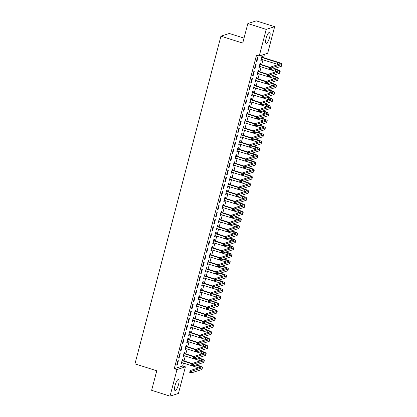 <?xml version="1.0" encoding="UTF-8"?>
<svg xmlns="http://www.w3.org/2000/svg" width="417" height="417" viewBox="0 0 417 417"><rect width="100%" height="100%" fill="white"/><g stroke="black" fill="none" stroke-linecap="round" stroke-linejoin="round"><path stroke-width="0.63" d="M175.02 385.563A5.781 1.543 -72.4 0 1 178.544 379.48A5.781 1.543 -72.4 0 1 178.565 384.422A5.781 1.543 -72.4 0 1 175.041 390.5A5.781 1.543 -72.4 0 1 175.02 385.563M266.093 38.416A5.781 1.543 -72.4 0 1 269.611 32.333A5.781 1.543 -72.4 0 1 269.637 37.275A5.781 1.543 -72.4 0 1 266.114 43.358A5.781 1.543 -72.4 0 1 266.093 38.416M182.677 365.985L185.403 366.851L178.429 393.439L170.016 396.15L151.632 390.312L156.756 370.776L134.967 363.864L220.932 36.18L242.72 43.097L247.844 23.561L256.257 20.85L274.641 26.688L267.667 53.277L259.254 55.987L256.528 55.122L174.264 368.696L182.677 365.985L183.454 363.025M184.006 360.929L185.304 355.972M185.857 353.877L187.155 348.92M187.707 346.824L189.005 341.867M189.558 339.772L190.856 334.815M191.408 332.714L192.706 327.762M193.259 325.661L194.557 320.709M195.109 318.609L196.407 313.657M196.96 311.556L198.257 306.604M198.81 304.504L200.108 299.552M200.66 297.451L201.958 292.499M202.511 290.399L203.809 285.447M204.361 283.346L205.659 278.389M206.212 276.294L207.51 271.337M208.062 269.241L209.36 264.284M209.907 262.189L211.21 257.232M211.758 255.136L213.061 250.179M213.608 248.079L214.911 243.127M215.459 241.026L216.762 236.074M217.309 233.973L218.612 229.022M219.16 226.921L220.463 221.969M221.01 219.868L222.313 214.917M222.86 212.816L224.164 207.864M224.711 205.763L226.014 200.812M226.561 198.711L227.864 193.754M228.412 191.658L229.715 186.701M230.262 184.606L231.565 179.649M232.113 177.553L233.416 172.596M233.963 170.501L235.266 165.544M235.813 163.443L237.111 158.491M237.664 156.391L238.962 151.439M239.514 149.338L240.812 144.386M241.365 142.286L242.663 137.334M243.215 135.233L244.513 130.281M245.066 128.181L246.364 123.229M246.916 121.128L248.214 116.176M248.767 114.076L250.064 109.118M250.617 107.023L251.915 102.066M252.467 99.971L253.765 95.013M254.318 92.918L255.616 87.961M256.168 85.866L257.466 80.908M258.019 78.808L259.317 73.856M259.869 71.755L261.167 66.803M261.72 64.703L263.018 59.751M263.57 57.65L264.446 54.314M244.023 38.129L229.345 33.469L220.932 36.18M184.486 353.345L184.788 352.198L184.22 352.381L183.11 356.613L183.678 356.431L183.913 355.534M179.67 353.845L178.559 358.078L179.128 357.895L180.238 353.663L179.67 353.845M188.187 339.24L188.489 338.093L187.921 338.276L186.811 342.508L187.379 342.326L187.614 341.424M183.371 339.74L182.26 343.973L182.828 343.79L183.939 339.558L183.371 339.74M191.888 325.13L192.19 323.988L191.622 324.171L190.512 328.403L191.08 328.221L191.314 327.319M187.071 325.635L185.961 329.868L186.529 329.685L187.64 325.453L187.071 325.635M195.589 311.025L195.891 309.883L195.318 310.066L194.207 314.298L194.781 314.11L195.015 313.214M190.772 311.53L189.662 315.763L190.23 315.58L191.34 311.348L190.772 311.53M199.29 296.92L199.587 295.773L199.018 295.961L197.908 300.188L198.476 300.005L198.716 299.109M194.473 297.425L193.363 301.658L193.931 301.47L195.041 297.243L194.473 297.425M202.99 282.815L203.287 281.668L202.719 281.85L201.609 286.083L202.177 285.9L202.417 285.004M198.174 283.32L197.064 287.548L197.632 287.365L198.742 283.133L198.174 283.32M206.691 268.71L206.988 267.563L206.42 267.745L205.31 271.978L205.878 271.795L206.118 270.899M201.875 269.21L200.765 273.443L201.333 273.26L202.443 269.028L201.875 269.21M210.392 254.605L210.689 253.458L210.121 253.64L209.011 257.873L209.579 257.69L209.819 256.789M205.576 255.105L204.466 259.338L205.034 259.155L206.144 254.923L205.576 255.105M214.093 240.494L214.39 239.353L213.822 239.535L212.712 243.768L213.28 243.585L213.52 242.684M209.277 241L208.166 245.232L208.735 245.05L209.845 240.817L209.277 241M217.794 226.389L218.091 225.248L217.523 225.43L216.413 229.663L216.981 229.475L217.215 228.579M212.978 226.895L211.867 231.127L212.435 230.945L213.546 226.712L212.978 226.895M221.495 212.284L221.792 211.138L221.224 211.325L220.113 215.553L220.682 215.37L220.916 214.474M216.678 212.79L215.568 217.022L216.136 216.835L217.247 212.607L216.678 212.79M225.19 198.179L225.493 197.032L224.925 197.215L223.814 201.447L224.382 201.265L224.617 200.368M220.379 198.68L219.269 202.912L219.837 202.73L220.947 198.497L220.379 198.68M228.891 184.074L229.194 182.927L228.625 183.11L227.515 187.342L228.083 187.16L228.318 186.263M224.08 184.575L222.97 188.807L223.538 188.625L224.648 184.392L224.08 184.575M232.592 169.969L232.894 168.822L232.326 169.005L231.216 173.237L231.784 173.055L232.019 172.153M227.781 170.47L226.671 174.702L227.239 174.52L228.349 170.287L227.781 170.47M236.293 155.859L236.595 154.717L236.027 154.9L234.917 159.132L235.485 158.95L235.72 158.048M231.477 156.365L230.366 160.597L230.94 160.415L232.05 156.182L231.477 156.365M239.994 141.754L240.296 140.612L239.728 140.795L238.618 145.027L239.186 144.84L239.421 143.943M235.178 142.26L234.067 146.492L234.635 146.31L235.746 142.077L235.178 142.26M243.695 127.649L243.997 126.502L243.429 126.69L242.319 130.917L242.887 130.735L243.121 129.838M238.878 128.155L237.768 132.382L238.336 132.199L239.447 127.972L238.878 128.155M247.396 113.544L247.698 112.397L247.13 112.58L246.02 116.812L246.588 116.63L246.822 115.733M242.579 114.044L241.469 118.277L242.037 118.094L243.147 113.862L242.579 114.044M251.097 99.439L251.399 98.292L250.831 98.475L249.72 102.707L250.289 102.525L250.523 101.628M246.28 99.939L245.17 104.172L245.738 103.989L246.848 99.757L246.28 99.939M254.797 85.334L255.1 84.187L254.532 84.37L253.421 88.602L253.989 88.42L254.224 87.518M249.981 85.834L248.871 90.067L249.439 89.884L250.549 85.652L249.981 85.834M258.498 71.224L258.801 70.082L258.232 70.264L257.122 74.497L257.69 74.315L257.925 73.413M253.682 71.729L252.572 75.962L253.14 75.779L254.25 71.547L253.682 71.729M262.199 57.119L262.502 55.977L261.933 56.159L260.823 60.392L261.391 60.204L261.626 59.308M257.383 57.624L256.273 61.857L256.841 61.674L257.951 57.442L257.383 57.624M255.532 64.677L254.422 68.909L254.99 68.727L256.101 64.494L255.532 64.677M260.349 64.171L260.651 63.03L260.083 63.212L258.973 67.445L259.541 67.257L259.775 66.36M251.832 78.782L250.721 83.014L251.289 82.832L252.4 78.599L251.832 78.782M256.648 78.276L256.95 77.135L256.382 77.317L255.272 81.55L255.84 81.367L256.074 80.465M248.131 92.887L247.02 97.119L247.589 96.937L248.699 92.704L248.131 92.887M252.947 92.386L253.249 91.24L252.681 91.422L251.571 95.655L252.139 95.472L252.374 94.57M244.43 106.992L243.32 111.224L243.888 111.042L244.998 106.809L244.43 106.992M249.246 106.491L249.548 105.345L248.98 105.527L247.87 109.76L248.438 109.577L248.673 108.681M240.729 121.102L239.619 125.329L240.187 125.147L241.297 120.914L240.729 121.102M245.545 120.596L245.848 119.45L245.279 119.632L244.169 123.865L244.737 123.682L244.972 122.786M237.028 135.207L235.918 139.44L236.486 139.252L237.596 135.025L237.028 135.207M241.844 134.701L242.147 133.555L241.579 133.742L240.468 137.97L241.036 137.787L241.271 136.891M233.327 149.312L232.217 153.545L232.79 153.362L233.895 149.13L233.327 149.312M238.143 148.806L238.446 147.665L237.878 147.847L236.767 152.08L237.336 151.892L237.57 150.996M229.626 163.417L228.516 167.65L229.089 167.467L230.2 163.235L229.626 163.417M234.443 162.911L234.745 161.77L234.177 161.952L233.067 166.185L233.635 166.002L233.869 165.101M225.931 177.522L224.82 181.755L225.388 181.572L226.499 177.34L225.931 177.522M230.742 177.022L231.044 175.875L230.476 176.057L229.366 180.29L229.934 180.108L230.168 179.206M222.23 191.627L221.119 195.86L221.688 195.677L222.798 191.445L222.23 191.627M227.041 191.127L227.343 189.98L226.775 190.162L225.665 194.395L226.233 194.213L226.467 193.316M218.529 205.737L217.419 209.965L217.987 209.782L219.097 205.55L218.529 205.737M223.345 205.232L223.642 204.085L223.074 204.267L221.964 208.5L222.532 208.318L222.767 207.421M214.828 219.842L213.718 224.075L214.286 223.887L215.396 219.66L214.828 219.842M219.644 219.337L219.941 218.19L219.373 218.378L218.263 222.605L218.831 222.423L219.066 221.526M211.127 233.947L210.017 238.18L210.585 237.998L211.695 233.765L211.127 233.947M215.943 233.442L216.241 232.3L215.672 232.483L214.562 236.715L215.13 236.533L215.365 235.631M207.426 248.052L206.316 252.285L206.884 252.103L207.994 247.87L207.426 248.052M212.243 247.547L212.54 246.405L211.972 246.588L210.861 250.82L211.429 250.638L211.669 249.736M203.725 262.157L202.615 266.39L203.183 266.208L204.294 261.975L203.725 262.157M208.542 261.657L208.839 260.51L208.271 260.693L207.16 264.925L207.729 264.743L207.968 263.841M200.024 276.262L198.914 280.495L199.482 280.313L200.593 276.08L200.024 276.262M204.841 275.762L205.138 274.615L204.57 274.798L203.46 279.03L204.028 278.848L204.267 277.951M196.324 290.373L195.213 294.6L195.782 294.418L196.892 290.185L196.324 290.373M201.14 289.867L201.437 288.72L200.869 288.903L199.759 293.135L200.327 292.953L200.567 292.056M192.623 304.478L191.512 308.71L192.081 308.523L193.191 304.295L192.623 304.478M197.439 303.972L197.736 302.831L197.168 303.013L196.058 307.24L196.631 307.058L196.866 306.161M188.922 318.583L187.812 322.815L188.38 322.633L189.49 318.4L188.922 318.583M193.738 318.077L194.041 316.936L193.467 317.118L192.357 321.351L192.93 321.168L193.165 320.266M185.221 332.688L184.111 336.92L184.679 336.738L185.789 332.505L185.221 332.688M190.037 332.182L190.34 331.041L189.771 331.223L188.661 335.456L189.229 335.273L189.464 334.371M181.52 346.793L180.41 351.025L180.978 350.843L182.088 346.61L181.52 346.793M186.336 346.292L186.639 345.146L186.071 345.328L184.96 349.561L185.529 349.378L185.763 348.476M177.819 360.898L176.709 365.13L177.277 364.948L178.387 360.715L177.819 360.898M182.636 360.397L182.938 359.251L182.37 359.433L181.259 363.666L181.828 363.483L182.062 362.587M170.016 396.15L176.99 369.561L185.403 366.851M247.844 23.561L266.228 29.398L274.641 26.688M174.264 368.696L176.99 369.561M259.254 55.987L266.228 29.398M256.361 61.518L256.841 61.674M260.906 60.053L261.391 60.204M254.511 68.57L254.99 68.727M259.056 67.106L259.541 67.257M252.66 75.623L253.14 75.779M257.211 74.158L257.69 74.315M250.81 82.681L251.289 82.832M255.36 81.211L255.84 81.367M248.959 89.733L249.439 89.884M253.51 88.263L253.989 88.42M247.109 96.786L247.589 96.937M251.66 95.321L252.139 95.472M245.259 103.838L245.738 103.989M249.809 102.374L250.289 102.525M243.408 110.891L243.888 111.042M247.959 109.426L248.438 109.577M241.558 117.943L242.037 118.094M246.108 116.479L246.588 116.63M239.707 124.996L240.187 125.147M244.258 123.531L244.737 123.682M237.857 132.048L238.336 132.199M242.407 130.584L242.887 130.735M236.006 139.101L236.486 139.252M240.557 137.636L241.036 137.787M234.156 146.153L234.635 146.31M238.706 144.689L239.186 144.84M232.305 153.206L232.79 153.362M236.856 151.741L237.336 151.892M230.455 160.258L230.94 160.415M235.006 158.794L235.485 158.95M228.605 167.316L229.089 167.467M233.155 165.846L233.635 166.002M226.754 174.369L227.239 174.52M231.305 172.899L231.784 173.055M224.904 181.421L225.388 181.572M229.454 179.956L229.934 180.108M223.053 188.474L223.538 188.625M227.604 187.009L228.083 187.16M221.203 195.526L221.688 195.677M225.753 194.061L226.233 194.213M219.358 202.579L219.837 202.73M223.903 201.114L224.382 201.265M217.507 209.631L217.987 209.782M222.053 208.166L222.532 208.318M215.657 216.684L216.136 216.835M220.202 215.219L220.682 215.37M213.806 223.736L214.286 223.887M218.352 222.271L218.831 222.423M211.956 230.789L212.435 230.945M216.501 229.324L216.981 229.475M210.105 237.841L210.585 237.998M214.651 236.376L215.13 236.533M208.255 244.894L208.735 245.05M212.8 243.429L213.28 243.585M206.405 251.951L206.884 252.103M210.95 250.481L211.429 250.638M204.554 259.004L205.034 259.155M209.099 257.539L209.579 257.69M202.704 266.056L203.183 266.208M207.249 264.592L207.729 264.743M200.853 273.109L201.333 273.26M205.399 271.644L205.878 271.795M199.003 280.161L199.482 280.313M203.548 278.697L204.028 278.848M197.152 287.214L197.632 287.365M201.698 285.749L202.177 285.9M195.302 294.266L195.782 294.418M199.847 292.802L200.327 292.953M193.452 301.319L193.931 301.47M197.997 299.854L198.476 300.005M191.601 308.372L192.081 308.523M196.146 306.907L196.631 307.058M189.751 315.424L190.23 315.58M194.296 313.959L194.781 314.11M187.9 322.477L188.38 322.633M192.445 321.012L192.93 321.168M186.05 329.529L186.529 329.685M190.595 328.064L191.08 328.221M184.199 336.587L184.679 336.738M188.745 335.117L189.229 335.273M182.349 343.639L182.828 343.79M186.894 342.175L187.379 342.326M180.498 350.692L180.978 350.843M185.044 349.227L185.529 349.378M178.648 357.744L179.128 357.895M183.199 356.28L183.678 356.431M176.798 364.797L177.277 364.948M181.348 363.332L181.828 363.483M261.772 56.764L262.387 57.275L261.819 57.457L277.79 62.529A3.706 0.667 -165.3 0 1 280.24 63.837A3.706 0.667 -165.3 0 1 280.057 63.978L269.726 67.309L271.425 67.846L281.762 64.515A5.562 1.001 14.7 0 0 282.033 64.307A5.562 1.001 14.7 0 0 278.358 62.347L262.387 57.275M261.12 59.245L277.331 64.291A3.706 0.667 -165.3 0 1 278.17 64.583M270.482 68.31L271.425 67.846L270.961 69.608L269.262 69.071L269.726 67.309L269.617 68.8L270.294 69.014L270.482 68.31L269.799 68.091M270.294 69.014L270.961 69.608L281.298 66.282A5.562 1.001 14.7 0 0 281.569 66.068L282.033 64.307M269.262 69.071L269.617 68.8M259.921 63.817L260.542 64.327L259.968 64.515L269.653 67.585M268.631 75.362L267.949 75.143L267.766 75.852L268.444 76.066L268.631 75.362L269.575 74.898L269.116 76.665L267.412 76.123L267.876 74.362L269.575 74.898L279.911 71.568A5.562 1.001 14.7 0 0 280.182 71.359A5.562 1.001 14.7 0 0 276.507 69.399L274.047 68.617M269.82 67.278L260.542 64.327M273.479 68.8L275.939 69.582A3.706 0.667 -165.3 0 1 278.389 70.89A3.706 0.667 -165.3 0 1 278.207 71.031L267.876 74.362L267.949 75.143M259.27 66.298L275.481 71.343A3.706 0.667 -165.3 0 1 276.32 71.635M268.444 76.066L269.116 76.665L279.447 73.335A5.562 1.001 14.7 0 0 279.718 73.121L280.182 71.359M267.412 76.123L267.766 75.852M258.071 70.874L258.691 71.385L258.118 71.568L267.803 74.638M266.781 82.415L266.098 82.201L265.916 82.905L266.593 83.119L266.781 82.415L267.724 81.951L267.266 83.718L265.561 83.176L266.025 81.414L267.724 81.951L278.061 78.625A5.562 1.001 14.7 0 0 278.332 78.412A5.562 1.001 14.7 0 0 274.657 76.452L272.197 75.67M267.969 74.33L258.691 71.385M271.629 75.852L274.089 76.634A3.706 0.667 -165.3 0 1 276.539 77.943A3.706 0.667 -165.3 0 1 276.356 78.083L266.025 81.414L266.098 82.201M257.419 73.35L273.63 78.401A3.706 0.667 -165.3 0 1 274.469 78.693M266.593 83.119L267.266 83.718L277.597 80.387A5.562 1.001 14.7 0 0 277.868 80.173L278.332 78.412M265.561 83.176L265.916 82.905M256.22 77.927L256.841 78.438L256.273 78.62L265.952 81.69M264.931 89.467L264.248 89.254L264.065 89.957L264.748 90.171L264.931 89.467L265.874 89.003L265.415 90.77L263.711 90.228L264.175 88.467L265.874 89.003L276.21 85.678A5.562 1.001 14.7 0 0 276.481 85.464A5.562 1.001 14.7 0 0 272.807 83.504L270.346 82.722M266.119 81.383L256.841 78.438M269.778 82.905L272.238 83.687A3.706 0.667 -165.3 0 1 274.688 84.995A3.706 0.667 -165.3 0 1 274.506 85.136L264.175 88.467L264.248 89.254M255.569 80.403L271.78 85.454A3.706 0.667 -165.3 0 1 272.619 85.746M264.748 90.171L265.415 90.77L275.746 87.44A5.562 1.001 14.7 0 0 276.018 87.231L276.481 85.464M263.711 90.228L264.065 89.957M254.37 84.979L254.99 85.49L254.422 85.673L264.102 88.743M263.08 96.52L262.397 96.306L262.215 97.01L262.898 97.224L263.08 96.52L264.024 96.061L263.565 97.823L261.86 97.281L262.324 95.519L264.024 96.061L274.36 92.73A5.562 1.001 14.7 0 0 274.631 92.517A5.562 1.001 14.7 0 0 270.956 90.557L268.496 89.775M264.269 88.435L254.99 85.49M267.928 89.957L270.388 90.739A3.706 0.667 -165.3 0 1 272.838 92.048A3.706 0.667 -165.3 0 1 272.655 92.188L262.324 95.519L262.397 96.306M253.718 87.455L269.929 92.506A3.706 0.667 -165.3 0 1 270.769 92.798M262.898 97.224L263.565 97.823L273.896 94.492A5.562 1.001 14.7 0 0 274.167 94.284L274.631 92.517M261.86 97.281L262.215 97.01M252.52 92.032L253.14 92.543L252.572 92.725L262.251 95.795M261.23 103.572L260.547 103.359L260.364 104.062L261.047 104.281L261.23 103.572L262.173 103.114L261.714 104.875L260.01 104.333L260.474 102.572L262.173 103.114L272.509 99.783A5.562 1.001 14.7 0 0 272.781 99.569A5.562 1.001 14.7 0 0 269.111 97.609L266.645 96.827M262.418 95.488L253.14 92.543M266.077 97.01L268.538 97.797A3.706 0.667 -165.3 0 1 270.987 99.1A3.706 0.667 -165.3 0 1 270.805 99.241L260.474 102.572L260.547 103.359M251.868 94.508L268.079 99.559A3.706 0.667 -165.3 0 1 268.918 99.851M261.047 104.281L261.714 104.875L272.046 101.545A5.562 1.001 14.7 0 0 272.317 101.336L272.781 99.569M260.01 104.333L260.364 104.062M250.669 99.084L251.289 99.595L250.721 99.778L260.401 102.853M259.379 110.625L258.696 110.411L258.514 111.115L259.197 111.334L259.379 110.625L260.323 110.166L259.864 111.928L258.159 111.386L258.623 109.624L260.323 110.166L270.659 106.835A5.562 1.001 14.7 0 0 270.93 106.627A5.562 1.001 14.7 0 0 267.261 104.662L264.795 103.88M260.568 102.54L251.289 99.595M264.227 104.068L266.687 104.849A3.706 0.667 -165.3 0 1 269.137 106.153A3.706 0.667 -165.3 0 1 268.955 106.293L258.623 109.624L258.696 110.411M250.018 101.56L266.228 106.611A3.706 0.667 -165.3 0 1 267.068 106.903M259.197 111.334L259.864 111.928L270.195 108.597A5.562 1.001 14.7 0 0 270.466 108.389L270.93 106.627M258.159 111.386L258.514 111.115M248.819 106.137L249.439 106.648L248.871 106.83L258.55 109.906M257.529 117.677L256.846 117.464L256.663 118.167L257.346 118.386L257.529 117.677L258.472 117.219L258.014 118.981L256.309 118.438L256.773 116.677L258.472 117.219L268.809 113.888A5.562 1.001 14.7 0 0 269.08 113.679A5.562 1.001 14.7 0 0 265.41 111.72L262.945 110.932M258.717 109.593L249.439 106.648M262.376 111.12L264.842 111.902A3.706 0.667 -165.3 0 1 267.287 113.205A3.706 0.667 -165.3 0 1 267.109 113.346L256.773 116.677L256.846 117.464M248.167 108.613L264.378 113.664A3.706 0.667 -165.3 0 1 265.217 113.956M257.346 118.386L258.014 118.981L268.345 115.65A5.562 1.001 14.7 0 0 268.616 115.441L269.08 113.679M256.309 118.438L256.663 118.167M246.968 113.189L247.589 113.7L247.02 113.883L256.7 116.958M255.678 124.735L255.001 124.516L254.813 125.22L255.496 125.439L255.678 124.735L256.622 124.271L256.163 126.033L254.459 125.491L254.923 123.729L256.622 124.271L266.958 120.94A5.562 1.001 14.7 0 0 267.229 120.732A5.562 1.001 14.7 0 0 263.56 118.772L261.094 117.99M256.867 116.645L247.589 113.7M260.526 118.173L262.991 118.954A3.706 0.667 -165.3 0 1 265.436 120.258A3.706 0.667 -165.3 0 1 265.259 120.398L254.923 123.729L255.001 124.516M246.317 115.671L262.528 120.716A3.706 0.667 -165.3 0 1 263.367 121.008M255.496 125.439L256.163 126.033L266.494 122.702A5.562 1.001 14.7 0 0 266.765 122.494L267.229 120.732M254.459 125.491L254.813 125.22M245.118 120.242L245.738 120.753L245.17 120.935L254.85 124.011M253.828 131.788L253.15 131.569L252.963 132.272L253.645 132.491L253.828 131.788L254.771 131.324L254.313 133.086L252.608 132.549L253.072 130.782L254.771 131.324L265.108 127.993A5.562 1.001 14.7 0 0 265.379 127.784A5.562 1.001 14.7 0 0 261.709 125.825L259.244 125.043M255.016 123.698L245.738 120.753M258.676 125.225L261.141 126.007A3.706 0.667 -165.3 0 1 263.586 127.315A3.706 0.667 -165.3 0 1 263.408 127.451L253.072 130.782L253.15 131.569M244.466 122.723L260.677 127.769A3.706 0.667 -165.3 0 1 261.516 128.061M253.645 132.491L254.313 133.086L264.644 129.755A5.562 1.001 14.7 0 0 264.915 129.546L265.379 127.784M252.608 132.549L252.963 132.272M243.267 127.294L243.888 127.805L243.32 127.988L252.999 131.063M251.977 138.84L251.3 138.621L251.112 139.33L251.795 139.544L251.977 138.84L252.921 138.376L252.462 140.138L250.758 139.601L251.222 137.834L252.921 138.376L263.257 135.045A5.562 1.001 14.7 0 0 263.528 134.837A5.562 1.001 14.7 0 0 259.859 132.877L257.393 132.095M253.166 130.75L243.888 127.805M256.825 132.278L259.291 133.059A3.706 0.667 -165.3 0 1 261.735 134.368A3.706 0.667 -165.3 0 1 261.558 134.509L251.222 137.834L251.3 138.621M242.616 129.776L258.827 134.821A3.706 0.667 -165.3 0 1 259.666 135.113M251.795 139.544L252.462 140.138L262.793 136.807A5.562 1.001 14.7 0 0 263.064 136.599L263.528 134.837M250.758 139.601L251.112 139.33M241.417 134.347L242.037 134.858L241.469 135.04L251.149 138.116M250.127 145.893L249.449 145.674L249.262 146.383L249.945 146.596L250.127 145.893L251.076 145.429L250.612 147.191L248.907 146.654L249.371 144.887L251.076 145.429L261.407 142.098A5.562 1.001 14.7 0 0 261.678 141.889A5.562 1.001 14.7 0 0 258.008 139.93L255.543 139.148M251.315 137.803L242.037 134.858M254.975 139.33L257.44 140.112A3.706 0.667 -165.3 0 1 259.885 141.42A3.706 0.667 -165.3 0 1 259.708 141.561L249.371 144.887L249.449 145.674M240.765 136.828L256.976 141.874A3.706 0.667 -165.3 0 1 257.815 142.166M249.945 146.596L250.612 147.191L260.943 143.865A5.562 1.001 14.7 0 0 261.214 143.651L261.678 141.889M248.907 146.654L249.262 146.383M239.567 141.399L240.187 141.91L239.619 142.098L249.298 145.168M248.277 152.945L247.599 152.726L247.411 153.435L248.094 153.649L248.277 152.945L249.225 152.481L248.761 154.243L247.057 153.706L247.521 151.944L249.225 152.481L259.556 149.15A5.562 1.001 14.7 0 0 259.827 148.942A5.562 1.001 14.7 0 0 256.158 146.982L253.692 146.2M249.465 144.861L240.187 141.91M253.124 146.383L255.59 147.165A3.706 0.667 -165.3 0 1 258.034 148.473A3.706 0.667 -165.3 0 1 257.857 148.614L247.521 151.944L247.599 152.726M238.915 143.881L255.126 148.926A3.706 0.667 -165.3 0 1 255.965 149.218M248.094 153.649L248.761 154.243L259.093 150.918A5.562 1.001 14.7 0 0 259.364 150.704L259.827 148.942M247.057 153.706L247.411 153.435M237.716 148.452L238.336 148.963L237.768 149.15L247.448 152.221M246.426 159.998L245.749 159.779L245.561 160.488L246.244 160.701L246.426 159.998L247.375 159.534L246.911 161.301L245.206 160.759L245.67 158.997L247.375 159.534L257.706 156.203A5.562 1.001 14.7 0 0 257.977 155.994A5.562 1.001 14.7 0 0 254.307 154.035L251.842 153.253M247.615 151.913L238.336 148.963M251.274 153.435L253.739 154.217A3.706 0.667 -165.3 0 1 256.184 155.525A3.706 0.667 -165.3 0 1 256.007 155.666L245.67 158.997L245.749 159.779M237.07 150.933L253.275 155.979A3.706 0.667 -165.3 0 1 254.115 156.276M246.244 160.701L246.911 161.301L257.242 157.97A5.562 1.001 14.7 0 0 257.518 157.756L257.977 155.994M245.206 160.759L245.561 160.488M235.866 155.51L236.486 156.021L235.918 156.203L245.597 159.273M244.576 167.05L243.898 166.836L243.71 167.54L244.393 167.754L244.576 167.05L245.524 166.586L245.06 168.353L243.356 167.811L243.82 166.049L245.524 166.586L255.856 163.261A5.562 1.001 14.7 0 0 256.127 163.047A5.562 1.001 14.7 0 0 252.457 161.087L249.992 160.305M245.764 158.966L236.486 156.021M249.423 160.488L251.889 161.27A3.706 0.667 -165.3 0 1 254.334 162.578A3.706 0.667 -165.3 0 1 254.156 162.719L243.82 166.049L243.898 166.836M235.219 157.986L251.425 163.037A3.706 0.667 -165.3 0 1 252.264 163.328M244.393 167.754L245.06 168.353L255.392 165.023A5.562 1.001 14.7 0 0 255.668 164.809L256.127 163.047M243.356 167.811L243.71 167.54M234.015 162.562L234.635 163.073L234.067 163.255L243.747 166.326M242.725 174.103L242.048 173.889L241.86 174.593L242.543 174.806L242.725 174.103L243.674 173.639L243.21 175.406L241.506 174.864L241.969 173.102L243.674 173.639L254.005 170.313A5.562 1.001 14.7 0 0 254.276 170.1A5.562 1.001 14.7 0 0 250.607 168.14L248.141 167.358M243.914 166.018L234.635 163.073M247.573 167.54L250.038 168.322A3.706 0.667 -165.3 0 1 252.483 169.63A3.706 0.667 -165.3 0 1 252.306 169.771L241.969 173.102L242.048 173.889M233.369 165.038L249.575 170.089A3.706 0.667 -165.3 0 1 250.419 170.381M242.543 174.806L243.21 175.406L253.546 172.075A5.562 1.001 14.7 0 0 253.817 171.867L254.276 170.1M241.506 174.864L241.86 174.593M232.165 169.615L232.785 170.126L232.217 170.308L241.896 173.378M240.875 181.155L240.197 180.942L240.01 181.645L240.692 181.859L240.875 181.155L241.824 180.697L241.36 182.458L239.655 181.916L240.119 180.154L241.824 180.697L252.155 177.366A5.562 1.001 14.7 0 0 252.426 177.152A5.562 1.001 14.7 0 0 248.756 175.192L246.291 174.41M242.063 173.071L232.785 170.126M245.722 174.593L248.188 175.375A3.706 0.667 -165.3 0 1 250.633 176.683A3.706 0.667 -165.3 0 1 250.455 176.824L240.119 180.154L240.197 180.942M231.518 172.091L247.724 177.142A3.706 0.667 -165.3 0 1 248.568 177.433M240.692 181.859L241.36 182.458L251.696 179.128A5.562 1.001 14.7 0 0 251.967 178.919L252.426 177.152M239.655 181.916L240.01 181.645M230.314 176.667L230.935 177.178L230.366 177.361L240.046 180.431M239.024 188.208L238.347 187.994L238.159 188.698L238.842 188.917L239.024 188.208L239.973 187.749L239.509 189.511L237.805 188.969L238.269 187.207L239.973 187.749L250.304 184.418A5.562 1.001 14.7 0 0 250.575 184.205A5.562 1.001 14.7 0 0 246.906 182.245L244.44 181.463M240.213 180.123L230.935 177.178M243.872 181.645L246.338 182.432A3.706 0.667 -165.3 0 1 248.782 183.735A3.706 0.667 -165.3 0 1 248.605 183.876L238.269 187.207L238.347 187.994M229.668 179.143L245.874 184.194A3.706 0.667 -165.3 0 1 246.718 184.486M238.842 188.917L239.509 189.511L249.846 186.18A5.562 1.001 14.7 0 0 250.117 185.972L250.575 184.205M237.805 188.969L238.159 188.698M228.464 183.72L229.084 184.231L228.516 184.413L238.196 187.488M237.174 195.26L236.496 195.047L236.309 195.75L236.992 195.969L237.174 195.26L238.123 194.802L237.659 196.563L235.954 196.021L236.418 194.259L238.123 194.802L248.454 191.471A5.562 1.001 14.7 0 0 248.725 191.262A5.562 1.001 14.7 0 0 245.055 189.297L242.59 188.515M238.362 187.176L229.084 184.231M242.022 188.703L244.487 189.485A3.706 0.667 -165.3 0 1 246.932 190.788A3.706 0.667 -165.3 0 1 246.755 190.929L236.418 194.259L236.496 195.047M227.818 186.196L244.023 191.247A3.706 0.667 -165.3 0 1 244.868 191.539M236.992 195.969L237.659 196.563L247.995 193.233A5.562 1.001 14.7 0 0 248.266 193.024L248.725 191.262M235.954 196.021L236.309 195.75M226.613 190.772L227.234 191.283L226.666 191.466L236.345 194.541M235.324 202.313L234.646 202.099L234.458 202.803L235.141 203.022L235.324 202.313L236.272 201.854L235.808 203.616L234.104 203.074L234.568 201.312L236.272 201.854L246.603 198.523A5.562 1.001 14.7 0 0 246.874 198.315A5.562 1.001 14.7 0 0 243.205 196.355L240.739 195.568M236.512 194.228L227.234 191.283M240.171 195.755L242.637 196.537A3.706 0.667 -165.3 0 1 245.087 197.84A3.706 0.667 -165.3 0 1 244.904 197.981L234.568 201.312L234.646 202.099M225.967 193.253L242.173 198.299A3.706 0.667 -165.3 0 1 243.017 198.591M235.141 203.022L235.808 203.616L246.145 200.285A5.562 1.001 14.7 0 0 246.416 200.077L246.874 198.315M234.104 203.074L234.458 202.803M224.763 197.825L225.383 198.336L224.815 198.518L234.495 201.593M233.473 209.37L232.795 209.152L232.608 209.855L233.291 210.074L233.473 209.37L234.422 208.907L233.958 210.668L232.253 210.126L232.717 208.364L234.422 208.907L244.753 205.576A5.562 1.001 14.7 0 0 245.024 205.367A5.562 1.001 14.7 0 0 241.354 203.407L238.889 202.626M234.662 201.281L225.383 198.336M238.321 202.808L240.786 203.59A3.706 0.667 -165.3 0 1 243.236 204.898A3.706 0.667 -165.3 0 1 243.054 205.034L232.717 208.364L232.795 209.152M224.117 200.306L240.322 205.352A3.706 0.667 -165.3 0 1 241.167 205.644M233.291 210.074L233.958 210.668L244.294 207.338A5.562 1.001 14.7 0 0 244.565 207.129L245.024 205.367M232.253 210.126L232.608 209.855M222.913 204.877L223.533 205.388L222.965 205.571L232.644 208.646M231.623 216.423L230.945 216.204L230.757 216.908L231.44 217.127L231.623 216.423L232.571 215.959L232.107 217.721L230.403 217.184L230.867 215.417L232.571 215.959L242.903 212.628A5.562 1.001 14.7 0 0 243.174 212.42A5.562 1.001 14.7 0 0 239.504 210.46L237.038 209.678M232.811 208.333L223.533 205.388M236.47 209.86L238.936 210.642A3.706 0.667 -165.3 0 1 241.386 211.951A3.706 0.667 -165.3 0 1 241.203 212.086L230.867 215.417L230.945 216.204M222.266 207.358L238.472 212.404A3.706 0.667 -165.3 0 1 239.316 212.696M231.44 217.127L232.107 217.721L242.444 214.39A5.562 1.001 14.7 0 0 242.715 214.182L243.174 212.42M230.403 217.184L230.757 216.908M221.067 211.93L221.682 212.441L221.114 212.623L230.794 215.698M229.772 223.476L229.095 223.257L228.907 223.965L229.59 224.179L229.772 223.476L230.721 223.012L230.257 224.773L228.552 224.237L229.016 222.47L230.721 223.012L241.052 219.681A5.562 1.001 14.7 0 0 241.323 219.472A5.562 1.001 14.7 0 0 237.654 217.512L235.188 216.731M230.961 215.386L221.682 212.441M234.62 216.913L237.085 217.695A3.706 0.667 -165.3 0 1 239.535 219.003A3.706 0.667 -165.3 0 1 239.353 219.144L229.016 222.47L229.095 223.257M220.416 214.411L236.621 219.457A3.706 0.667 -165.3 0 1 237.466 219.749M229.59 224.179L230.257 224.773L240.593 221.443A5.562 1.001 14.7 0 0 240.864 221.234L241.323 219.472M228.552 224.237L228.907 223.965M219.217 218.982L219.832 219.493L219.264 219.676L228.943 222.751M227.927 230.528L227.244 230.309L227.056 231.018L227.739 231.232L227.927 230.528L228.87 230.064L228.407 231.826L226.707 231.289L227.166 229.522L228.87 230.064L239.202 226.733A5.562 1.001 14.7 0 0 239.478 226.525A5.562 1.001 14.7 0 0 235.803 224.565L233.338 223.783M229.115 222.438L219.832 219.493M232.769 223.965L235.235 224.747A3.706 0.667 -165.3 0 1 237.685 226.056A3.706 0.667 -165.3 0 1 237.502 226.196L227.166 229.522L227.244 230.309M218.565 221.463L234.771 226.509A3.706 0.667 -165.3 0 1 235.615 226.801M227.739 231.232L228.407 231.826L238.743 228.5A5.562 1.001 14.7 0 0 239.014 228.287L239.478 226.525M226.707 231.289L227.056 231.018M217.366 226.035L217.982 226.546L217.413 226.733L227.093 229.803M226.077 237.581L225.394 237.362L225.206 238.071L225.889 238.284L226.077 237.581L227.02 237.117L226.556 238.878L224.857 238.342L225.316 236.58L227.02 237.117L237.351 233.786A5.562 1.001 14.7 0 0 237.627 233.577A5.562 1.001 14.7 0 0 233.953 231.617L231.487 230.836M227.265 229.496L217.982 226.546M230.919 231.018L233.384 231.8A3.706 0.667 -165.3 0 1 235.834 233.108A3.706 0.667 -165.3 0 1 235.652 233.249L225.316 236.58L225.394 237.362M216.715 228.516L232.921 233.562A3.706 0.667 -165.3 0 1 233.765 233.854M225.889 238.284L226.556 238.878L236.892 235.553A5.562 1.001 14.7 0 0 237.164 235.339L237.627 233.577M224.857 238.342L225.206 238.071M215.516 233.087L216.131 233.598L215.563 233.786L225.243 236.856M224.226 244.633L223.543 244.414L223.356 245.123L224.038 245.337L224.226 244.633L225.17 244.169L224.706 245.936L223.006 245.394L223.465 243.632L225.17 244.169L235.506 240.838A5.562 1.001 14.7 0 0 235.777 240.63A5.562 1.001 14.7 0 0 232.102 238.67L229.637 237.888M225.415 236.548L216.131 233.598M229.069 238.071L231.534 238.852A3.706 0.667 -165.3 0 1 233.984 240.161A3.706 0.667 -165.3 0 1 233.801 240.301L223.465 243.632L223.543 244.414M214.864 235.569L231.07 240.614A3.706 0.667 -165.3 0 1 231.915 240.911M224.038 245.337L224.706 245.936L235.042 242.605A5.562 1.001 14.7 0 0 235.313 242.392L235.777 240.63M223.006 245.394L223.356 245.123M213.666 240.145L214.281 240.656L213.713 240.838L223.392 243.909M222.376 251.686L221.693 251.472L221.505 252.176L222.188 252.389L222.376 251.686L223.319 251.222L222.855 252.989L221.156 252.447L221.615 250.685L223.319 251.222L233.656 247.896A5.562 1.001 14.7 0 0 233.927 247.682A5.562 1.001 14.7 0 0 230.252 245.722L227.786 244.941M223.564 243.601L214.281 240.656M227.218 245.123L229.684 245.905A3.706 0.667 -165.3 0 1 232.133 247.213A3.706 0.667 -165.3 0 1 231.951 247.354L221.615 250.685L221.693 251.472M213.014 242.621L229.22 247.672A3.706 0.667 -165.3 0 1 230.064 247.964M222.188 252.389L222.855 252.989L233.192 249.658A5.562 1.001 14.7 0 0 233.463 249.449L233.927 247.682M221.156 252.447L221.505 252.176M211.815 247.198L212.43 247.708L211.862 247.891L221.542 250.961M220.525 258.738L219.842 258.524L219.655 259.228L220.338 259.442L220.525 258.738L221.469 258.274L221.005 260.041L219.306 259.499L219.764 257.737L221.469 258.274L231.805 254.949A5.562 1.001 14.7 0 0 232.076 254.735A5.562 1.001 14.7 0 0 228.401 252.775L225.936 251.993M221.714 250.653L212.43 247.708M225.368 252.176L227.833 252.957A3.706 0.667 -165.3 0 1 230.283 254.266A3.706 0.667 -165.3 0 1 230.101 254.406L219.764 257.737L219.842 258.524M211.164 249.674L227.369 254.724A3.706 0.667 -165.3 0 1 228.214 255.016M220.338 259.442L221.005 260.041L231.341 256.71A5.562 1.001 14.7 0 0 231.612 256.502L232.076 254.735M219.306 259.499L219.655 259.228M209.965 254.25L210.58 254.761L210.012 254.943L219.691 258.014M218.675 265.791L217.992 265.577L217.81 266.281L218.487 266.499L218.675 265.791L219.618 265.332L219.154 267.094L217.455 266.552L217.914 264.79L219.618 265.332L229.955 262.001A5.562 1.001 14.7 0 0 230.226 261.787A5.562 1.001 14.7 0 0 226.551 259.827L224.085 259.046M219.863 257.706L210.58 254.761M223.517 259.228L225.983 260.01A3.706 0.667 -165.3 0 1 228.433 261.318A3.706 0.667 -165.3 0 1 228.25 261.459L217.914 264.79L217.992 265.577M209.313 256.726L225.519 261.777A3.706 0.667 -165.3 0 1 226.363 262.069M218.487 266.499L219.154 267.094L229.491 263.763A5.562 1.001 14.7 0 0 229.762 263.554L230.226 261.787M217.455 266.552L217.81 266.281M208.114 261.303L208.729 261.813L208.161 261.996L217.841 265.066M216.824 272.843L216.142 272.629L215.959 273.333L216.637 273.552L216.824 272.843L217.768 272.384L217.304 274.146L215.605 273.604L216.063 271.842L217.768 272.384L228.104 269.054A5.562 1.001 14.7 0 0 228.375 268.84A5.562 1.001 14.7 0 0 224.7 266.88L222.235 266.098M218.013 264.759L208.729 261.813M221.667 266.281L224.132 267.068A3.706 0.667 -165.3 0 1 226.582 268.371A3.706 0.667 -165.3 0 1 226.4 268.512L216.063 271.842L216.142 272.629M207.463 263.779L223.668 268.829A3.706 0.667 -165.3 0 1 224.513 269.121M216.637 273.552L217.304 274.146L227.64 270.815A5.562 1.001 14.7 0 0 227.911 270.607L228.375 268.84M215.605 273.604L215.959 273.333M206.264 268.355L206.879 268.866L206.311 269.048L215.99 272.124M214.974 279.896L214.291 279.682L214.109 280.386L214.786 280.605L214.974 279.896L215.917 279.437L215.453 281.199L213.754 280.657L214.213 278.895L215.917 279.437L226.254 276.106A5.562 1.001 14.7 0 0 226.525 275.898A5.562 1.001 14.7 0 0 222.85 273.933L220.385 273.151M216.162 271.811L206.879 268.866M219.816 273.338L222.282 274.12A3.706 0.667 -165.3 0 1 224.732 275.423A3.706 0.667 -165.3 0 1 224.549 275.564L214.213 278.895L214.291 279.682M205.612 270.831L221.818 275.882A3.706 0.667 -165.3 0 1 222.662 276.174M214.786 280.605L215.453 281.199L225.79 277.868A5.562 1.001 14.7 0 0 226.061 277.659L226.525 275.898M213.754 280.657L214.109 280.386M204.413 275.408L205.028 275.918L204.46 276.101L214.14 279.176M213.123 286.948L212.441 286.734L212.258 287.438L212.936 287.657L213.123 286.948L214.067 286.489L213.603 288.251L211.904 287.709L212.362 285.947L214.067 286.489L224.403 283.159A5.562 1.001 14.7 0 0 224.674 282.95A5.562 1.001 14.7 0 0 221 280.99L218.534 280.208M214.312 278.864L205.028 275.918M217.966 280.391L220.431 281.173A3.706 0.667 -165.3 0 1 222.881 282.476A3.706 0.667 -165.3 0 1 222.699 282.617L212.362 285.947L212.441 286.734M203.762 277.889L219.968 282.934A3.706 0.667 -165.3 0 1 220.812 283.226M212.936 287.657L213.603 288.251L223.939 284.92A5.562 1.001 14.7 0 0 224.21 284.712L224.674 282.95M211.904 287.709L212.258 287.438M202.563 282.46L203.178 282.971L202.61 283.153L212.289 286.229M211.273 294.006L210.59 293.787L210.408 294.491L211.085 294.71L211.273 294.006L212.217 293.542L211.753 295.304L210.053 294.762L210.512 293L212.217 293.542L222.553 290.211A5.562 1.001 14.7 0 0 222.824 290.003A5.562 1.001 14.7 0 0 219.149 288.043L216.684 287.261M212.462 285.916L203.178 282.971M216.115 287.443L218.581 288.225A3.706 0.667 -165.3 0 1 221.031 289.534A3.706 0.667 -165.3 0 1 220.848 289.669L210.512 293L210.59 293.787M201.911 284.941L218.117 289.987A3.706 0.667 -165.3 0 1 218.961 290.279M211.085 294.71L211.753 295.304L222.089 291.973A5.562 1.001 14.7 0 0 222.36 291.764L222.824 290.003M210.053 294.762L210.408 294.491M200.713 289.513L201.328 290.023L200.759 290.206L210.439 293.281M209.423 301.058L208.74 300.839L208.557 301.543L209.235 301.762L209.423 301.058L210.366 300.594L209.902 302.356L208.203 301.819L208.667 300.052L210.366 300.594L220.702 297.264A5.562 1.001 14.7 0 0 220.974 297.055A5.562 1.001 14.7 0 0 217.299 295.095L214.833 294.313M210.611 292.969L201.328 290.023M214.265 294.496L216.731 295.278A3.706 0.667 -165.3 0 1 219.18 296.586A3.706 0.667 -165.3 0 1 218.998 296.722L208.667 300.052L208.74 300.839M200.061 291.994L216.267 297.04A3.706 0.667 -165.3 0 1 217.111 297.331M209.235 301.762L209.902 302.356L220.239 299.025A5.562 1.001 14.7 0 0 220.51 298.817L220.974 297.055M208.203 301.819L208.557 301.543M198.862 296.565L199.477 297.076L198.909 297.258L208.589 300.334M207.572 308.111L206.889 307.892L206.707 308.601L207.385 308.815L207.572 308.111L208.516 307.647L208.052 309.409L206.352 308.872L206.816 307.105L208.516 307.647L218.852 304.316A5.562 1.001 14.7 0 0 219.123 304.108A5.562 1.001 14.7 0 0 215.448 302.148L212.983 301.366M208.761 300.021L199.477 297.076M212.415 301.548L214.88 302.33A3.706 0.667 -165.3 0 1 217.33 303.639A3.706 0.667 -165.3 0 1 217.148 303.779L206.816 307.105L206.889 307.892M198.211 299.046L214.416 304.092A3.706 0.667 -165.3 0 1 215.261 304.384M207.385 308.815L208.052 309.409L218.388 306.083A5.562 1.001 14.7 0 0 218.659 305.869L219.123 304.108M206.352 308.872L206.707 308.601M197.012 303.618L197.627 304.129L197.059 304.311L206.738 307.386M205.722 315.163L205.039 314.944L204.856 315.653L205.534 315.867L205.722 315.163L206.665 314.699L206.201 316.461L204.502 315.924L204.966 314.157L206.665 314.699L217.002 311.369A5.562 1.001 14.7 0 0 217.273 311.16A5.562 1.001 14.7 0 0 213.598 309.2L211.138 308.418M206.91 307.079L197.627 304.129M210.564 308.601L213.03 309.383A3.706 0.667 -165.3 0 1 215.48 310.691A3.706 0.667 -165.3 0 1 215.297 310.832L204.966 314.157L205.039 314.944M196.36 306.099L212.566 311.145A3.706 0.667 -165.3 0 1 213.41 311.436M205.534 315.867L206.201 316.461L216.538 313.136A5.562 1.001 14.7 0 0 216.809 312.922L217.273 311.16M204.502 315.924L204.856 315.653M195.161 310.67L195.776 311.181L195.208 311.369L204.888 314.439M203.871 322.216L203.188 321.997L203.006 322.706L203.684 322.92L203.871 322.216L204.815 321.752L204.351 323.514L202.652 322.977L203.115 321.215L204.815 321.752L215.151 318.421A5.562 1.001 14.7 0 0 215.422 318.213A5.562 1.001 14.7 0 0 211.747 316.253L209.287 315.471M205.06 314.131L195.776 311.181M208.714 315.653L211.179 316.435A3.706 0.667 -165.3 0 1 213.629 317.744A3.706 0.667 -165.3 0 1 213.447 317.884L203.115 321.215L203.188 321.997M194.51 313.151L210.715 318.197A3.706 0.667 -165.3 0 1 211.56 318.489M203.684 322.92L204.351 323.514L214.687 320.188A5.562 1.001 14.7 0 0 214.958 319.975L215.422 318.213M202.652 322.977L203.006 322.706M193.311 317.723L193.926 318.234L193.358 318.421L203.043 321.491M202.021 329.268L201.338 329.055L201.156 329.758L201.833 329.972L202.021 329.268L202.964 328.804L202.5 330.572L200.801 330.029L201.265 328.268L202.964 328.804L213.301 325.474A5.562 1.001 14.7 0 0 213.572 325.265A5.562 1.001 14.7 0 0 209.897 323.305L207.437 322.523M203.209 321.184L193.926 318.234M206.868 322.706L209.329 323.488A3.706 0.667 -165.3 0 1 211.779 324.796A3.706 0.667 -165.3 0 1 211.596 324.937L201.265 328.268L201.338 329.055M192.659 320.204L208.87 325.25A3.706 0.667 -165.3 0 1 209.709 325.547M201.833 329.972L202.5 330.572L212.837 327.241A5.562 1.001 14.7 0 0 213.108 327.027L213.572 325.265M200.801 330.029L201.156 329.758M191.46 324.78L192.075 325.291L191.507 325.474L201.192 328.544M200.17 336.321L199.488 336.107L199.305 336.811L199.983 337.025L200.17 336.321L201.114 335.857L200.65 337.624L198.951 337.082L199.415 335.32L201.114 335.857L211.45 332.531A5.562 1.001 14.7 0 0 211.721 332.318A5.562 1.001 14.7 0 0 208.047 330.358L205.586 329.576M201.359 328.236L192.075 325.291M205.018 329.758L207.478 330.54A3.706 0.667 -165.3 0 1 209.928 331.849A3.706 0.667 -165.3 0 1 209.746 331.989L199.415 335.32L199.488 336.107M190.809 327.256L207.02 332.307A3.706 0.667 -165.3 0 1 207.859 332.599M199.983 337.025L200.65 337.624L210.986 334.293A5.562 1.001 14.7 0 0 211.257 334.085L211.721 332.318M198.951 337.082L199.305 336.811M189.61 331.833L190.225 332.344L189.657 332.526L199.342 335.596M198.32 343.373L197.637 343.16L197.455 343.863L198.132 344.077L198.32 343.373L199.263 342.91L198.8 344.677L197.1 344.134L197.564 342.373L199.263 342.91L209.6 339.584A5.562 1.001 14.7 0 0 209.871 339.37A5.562 1.001 14.7 0 0 206.196 337.41L203.736 336.628M199.508 335.289L190.225 332.344M203.168 336.811L205.628 337.593A3.706 0.667 -165.3 0 1 208.078 338.901A3.706 0.667 -165.3 0 1 207.895 339.042L197.564 342.373L197.637 343.16M188.958 334.309L205.169 339.36A3.706 0.667 -165.3 0 1 206.008 339.652M198.132 344.077L198.8 344.677L209.136 341.346A5.562 1.001 14.7 0 0 209.407 341.137L209.871 339.37M197.1 344.134L197.455 343.863M187.759 338.885L188.375 339.396L187.806 339.579L197.491 342.649M196.47 350.426L195.787 350.212L195.604 350.916L196.282 351.135L196.47 350.426L197.413 349.967L196.949 351.729L195.25 351.187L195.714 349.425L197.413 349.967L207.749 346.636A5.562 1.001 14.7 0 0 208.02 346.423A5.562 1.001 14.7 0 0 204.346 344.463L201.885 343.681M197.658 342.341L188.375 339.396M201.317 343.863L203.777 344.645A3.706 0.667 -165.3 0 1 206.227 345.954A3.706 0.667 -165.3 0 1 206.045 346.094L195.714 349.425L195.787 350.212M187.108 341.361L203.319 346.412A3.706 0.667 -165.3 0 1 204.158 346.704M196.282 351.135L196.949 351.729L207.285 348.398A5.562 1.001 14.7 0 0 207.557 348.19L208.02 346.423M195.25 351.187L195.604 350.916M185.909 345.938L186.529 346.449L185.956 346.631L195.641 349.701M194.619 357.478L193.936 357.265L193.754 357.968L194.431 358.187L194.619 357.478L195.563 357.02L195.104 358.782L193.399 358.239L193.863 356.478L195.563 357.02L205.899 353.689A5.562 1.001 14.7 0 0 206.17 353.48A5.562 1.001 14.7 0 0 202.495 351.515L200.035 350.733M195.808 349.394L186.529 346.449M199.467 350.916L201.927 351.703A3.706 0.667 -165.3 0 1 204.377 353.006A3.706 0.667 -165.3 0 1 204.194 353.147L193.863 356.478L193.936 357.265M185.257 348.414L201.468 353.465A3.706 0.667 -165.3 0 1 202.308 353.757M194.431 358.187L195.104 358.782L205.435 355.451A5.562 1.001 14.7 0 0 205.706 355.242L206.17 353.48M193.399 358.239L193.754 357.968M184.059 352.99L184.679 353.501L184.105 353.684L193.79 356.759M192.769 364.531L192.086 364.317L191.903 365.021L192.581 365.24L192.769 364.531L193.712 364.072L193.253 365.834L191.549 365.292L192.013 363.53L193.712 364.072L204.049 360.741A5.562 1.001 14.7 0 0 204.32 360.533A5.562 1.001 14.7 0 0 200.645 358.573L198.184 357.786M193.957 356.446L184.679 353.501M197.616 357.974L200.077 358.756A3.706 0.667 -165.3 0 1 202.526 360.059A3.706 0.667 -165.3 0 1 202.344 360.199L192.013 363.53L192.086 364.317M183.407 355.466L199.618 360.517A3.706 0.667 -165.3 0 1 200.457 360.809M192.581 365.24L193.253 365.834L203.585 362.503A5.562 1.001 14.7 0 0 203.856 362.295L204.32 360.533M191.549 365.292L191.903 365.021M182.208 360.043L182.828 360.554L182.26 360.736L191.94 363.812M190.918 371.583L190.235 371.37L190.053 372.073L190.736 372.292L190.918 371.583L191.862 371.125L191.403 372.887L189.699 372.345L190.162 370.583L191.862 371.125L202.198 367.794A5.562 1.001 14.7 0 0 202.469 367.586A5.562 1.001 14.7 0 0 198.794 365.626L196.334 364.844M192.107 363.499L182.828 360.554M195.766 365.026L198.226 365.808A3.706 0.667 -165.3 0 1 200.676 367.111A3.706 0.667 -165.3 0 1 200.494 367.252L190.162 370.583L190.235 371.37M181.557 362.524L197.767 367.57A3.706 0.667 -165.3 0 1 198.607 367.862M190.736 372.292L191.403 372.887L201.734 369.556A5.562 1.001 14.7 0 0 202.005 369.347L202.469 367.586M189.699 372.345L190.053 372.073M277.79 62.529L277.331 64.291M281.762 64.515L281.298 66.282M275.939 69.582L275.481 71.343M279.911 71.568L279.447 73.335M274.089 76.634L273.63 78.401M278.061 78.625L277.597 80.387M272.238 83.687L271.78 85.454M276.21 85.678L275.746 87.44M270.388 90.739L269.929 92.506M274.36 92.73L273.896 94.492M268.538 97.797L268.079 99.559M272.509 99.783L272.046 101.545M266.687 104.849L266.228 106.611M270.659 106.835L270.195 108.597M264.842 111.902L264.378 113.664M268.809 113.888L268.345 115.65M262.991 118.954L262.528 120.716M266.958 120.94L266.494 122.702M261.141 126.007L260.677 127.769M265.108 127.993L264.644 129.755M259.291 133.059L258.827 134.821M263.257 135.045L262.793 136.807M257.44 140.112L256.976 141.874M261.407 142.098L260.943 143.865M255.59 147.165L255.126 148.926M259.556 149.15L259.093 150.918M253.739 154.217L253.275 155.979M257.706 156.203L257.242 157.97M251.889 161.27L251.425 163.037M255.856 163.261L255.392 165.023M250.038 168.322L249.575 170.089M254.005 170.313L253.546 172.075M248.188 175.375L247.724 177.142M252.155 177.366L251.696 179.128M246.338 182.432L245.874 184.194M250.304 184.418L249.846 186.18M244.487 189.485L244.023 191.247M248.454 191.471L247.995 193.233M242.637 196.537L242.173 198.299M246.603 198.523L246.145 200.285M240.786 203.59L240.322 205.352M244.753 205.576L244.294 207.338M238.936 210.642L238.472 212.404M242.903 212.628L242.444 214.39M237.085 217.695L236.621 219.457M241.052 219.681L240.593 221.443M235.235 224.747L234.771 226.509M239.202 226.733L238.743 228.5M233.384 231.8L232.921 233.562M237.351 233.786L236.892 235.553M231.534 238.852L231.07 240.614M235.506 240.838L235.042 242.605M229.684 245.905L229.22 247.672M233.656 247.896L233.192 249.658M227.833 252.957L227.369 254.724M231.805 254.949L231.341 256.71M225.983 260.01L225.519 261.777M229.955 262.001L229.491 263.763M224.132 267.068L223.668 268.829M228.104 269.054L227.64 270.815M222.282 274.12L221.818 275.882M226.254 276.106L225.79 277.868M220.431 281.173L219.968 282.934M224.403 283.159L223.939 284.92M218.581 288.225L218.117 289.987M222.553 290.211L222.089 291.973M216.731 295.278L216.267 297.04M220.702 297.264L220.239 299.025M214.88 302.33L214.416 304.092M218.852 304.316L218.388 306.083M213.03 309.383L212.566 311.145M217.002 311.369L216.538 313.136M211.179 316.435L210.715 318.197M215.151 318.421L214.687 320.188M209.329 323.488L208.87 325.25M213.301 325.474L212.837 327.241M207.478 330.54L207.02 332.307M211.45 332.531L210.986 334.293M205.628 337.593L205.169 339.36M209.6 339.584L209.136 341.346M203.777 344.645L203.319 346.412M207.749 346.636L207.285 348.398M201.927 351.703L201.468 353.465M205.899 353.689L205.435 355.451M200.077 358.756L199.618 360.517M204.049 360.741L203.585 362.503M198.226 365.808L197.767 367.57M202.198 367.794L201.734 369.556"/></g></svg>
